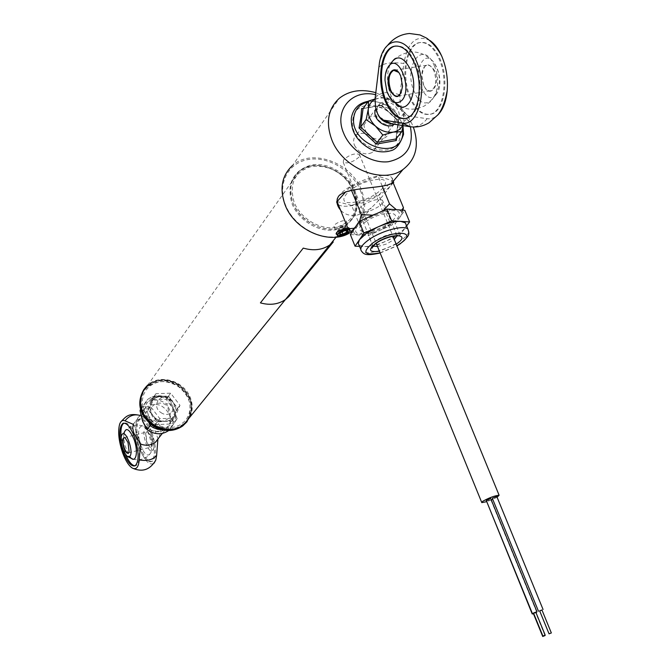<?xml version="1.0" encoding="UTF-8"?>
<svg xmlns="http://www.w3.org/2000/svg" width="670" height="670" viewBox="0 0 670 670"><rect width="100%" height="100%" fill="white"/><g stroke="black" fill="none" stroke-linecap="round" stroke-linejoin="round"><path stroke-width="0.5" stroke-dasharray="3.35 2.51" d="M185.062 423.055C173.379 435.24 148.062 427.862 142.35 410.375L140.993 404.881L140.918 399.379L142.124 394.144L144.544 389.446L148.053 385.526L152.458 382.562L157.55 380.702L163.061 380.041L168.723 380.602L174.25 382.344L179.376 385.191L183.848 388.994L187.449 393.566L190.012 398.684C192.575 405.978 192.047 412.728 188.421 418.926M190.23 416.69C192.776 410.894 192.893 404.789 190.598 398.39C184.853 381.222 160.247 373.358 147.852 384.957L299.264 171.319C314.54 157.618 346.072 169.301 354.196 191.293C359.162 205.204 356.616 216.209 346.541 224.308C331.014 236.334 300.78 224.458 292.983 202.935C288.401 189.878 290.495 179.342 299.264 171.319M143.765 410.032L146.186 414.931L149.628 419.303L153.916 422.929L158.823 425.626L164.108 427.242L169.493 427.711L174.702 427.016L179.476 425.19L183.58 422.326L186.813 418.591L189.007 414.152L190.062 409.253L189.937 404.119L188.639 399.019L186.227 394.195L182.835 389.89L178.622 386.314L173.79 383.634L168.58 381.992L163.254 381.465L158.061 382.093L153.271 383.843L149.125 386.632L145.826 390.325L143.548 394.747L142.417 399.68L142.484 404.856L143.765 410.032M340.62 232.716C345.687 230.572 347.965 228.78 347.454 227.348L344.807 227.566C340.661 228.319 338.157 229.617 337.278 231.468L340.62 232.716M347.872 228.261L349.882 228.294C350.745 230.22 347.68 232.549 340.687 235.287L337.697 235.371M393.223 182.918L390.367 186.009C393.223 182.382 393.667 179.568 391.69 177.575C385.711 170.172 348.073 183.136 338.928 195.816M338.375 204.76C341.323 206.502 346.264 206.72 353.199 205.414C368.935 201.695 381.205 195.372 389.999 186.453L390.367 186.009M389.999 186.453C385.552 193.019 379.304 200.162 371.264 207.893L364.396 212.499L357.144 215.129C349.916 216.192 344.363 214.475 340.477 209.978M351.39 231.778L351.716 231.56C364.514 221.427 367.78 207.6 361.507 190.087C351.306 162.525 311.701 147.953 292.648 165.356L339.405 98.214M375.769 92.678L390.627 99.621C399.889 105.76 406.883 113.607 411.623 123.146L413.306 127.007M360.427 190.648C368.835 210.824 359.045 232.264 338.936 236.25C318.945 240.547 293.586 225.79 285.479 204.911C277.078 184.083 287.958 162.877 308.058 159.535C328.04 155.892 352.303 170.415 360.427 190.648M410.375 126.756L407.829 120.089C404.01 112.392 398.365 106.069 390.903 101.111L375.535 94.663M338.576 196.26C336.248 199.425 335.804 201.93 337.245 203.772M356.038 201.871C330.913 207.34 348.635 184.367 373.559 180.029C398.801 174.996 379.806 197.817 356.038 201.871M365.158 129.62C370.904 144.904 394.789 140.683 387.938 125.742C382.294 110.642 358.416 114.553 365.158 129.62M354.162 191.846C360.024 211.192 354.053 223.788 336.265 229.634C319.699 233.143 298.753 220.924 292.028 203.663C286.425 183.915 292.639 171.378 310.671 166.026C327.236 162.961 347.428 175.021 354.162 191.846M353.676 191.034C344.497 173.262 330.603 165.013 312.002 166.302C294.741 171.419 288.803 183.438 294.18 202.34C300.621 218.864 320.662 230.564 336.533 227.214C353.576 221.636 359.288 209.576 353.676 191.034M355 190.783C360.87 210.162 354.899 222.767 337.094 228.604C320.511 232.122 299.532 219.877 292.807 202.6C287.196 182.835 293.41 170.28 311.458 164.937C328.04 161.864 348.258 173.949 355 190.783M539.827 610.806L541.77 610.043M539.693 610.956L541.971 610.06M492.308 498.271L496.78 496.47M533.546 613.502L535.631 612.623L533.638 613.368M533.412 613.645L535.983 612.623M486.244 501.219L490.666 499.334L486.445 500.909M535.899 612.413L533.605 613.284M533.538 613.109L535.816 612.212M486.135 500.155L490.624 498.354M533.672 612.966L535.615 612.204M359.036 157.048C353.333 162.006 348.073 163.79 343.266 162.4L343.601 159.803C349.271 154.829 354.539 153.028 359.396 154.393L359.036 157.048M497.09 497.224L492.752 499.359M491.286 499.971L486.454 501.73M402.904 210.171L400.534 216.603L401.908 213.119L400.585 210.614L401.699 210.087M395.945 221.293L389.731 221.854L382.319 229.383L395.945 221.293L400.534 216.603M373.232 232.833L362.487 232.214L359.396 235.187L373.232 232.833L382.319 229.383M353.165 230.405L354.606 234.073L351.951 232.222M367.235 217.809L358.592 223.546L359.597 221.226M355.661 230.698C355.485 241.1 400.158 224.107 399.286 214.107C400.526 203.043 353.71 220.84 355.661 230.698M400.585 210.614L397.603 209.802M392.31 209.434L381.858 211.628L376.498 213.663M358.592 223.546L355.661 226.661M354.606 234.073L359.396 235.187M382.168 185.984L378.19 176.302L350.142 186.947L345.971 191.62M393.131 182.692L392.268 180.615L378.19 176.302M389.731 221.854L378.759 195.104L392.268 180.615M362.487 232.214L351.608 205.422L378.759 195.104M337.085 201.578L351.608 205.422M351.499 190.297L350.142 186.947M381.858 211.628L383.106 210.707M378.709 206.536C370.075 211.728 363.525 213.42 359.053 211.62C357.855 210.179 359.07 208.11 362.713 205.397C371.356 200.171 377.939 198.454 382.453 200.23C383.675 201.704 382.428 203.797 378.709 206.536M359.087 245.027L364.17 246.535C370.301 246.602 377.771 244.734 386.573 240.932L397.678 234.843L404.781 228.495L406.271 225.103M359.623 246.359L373.165 246.878L400.024 234.961L406.631 225.974M373.165 246.878L368.517 235.455L395.325 223.52L404.814 210.296M400.024 234.961L395.325 223.52M350.368 234.601L368.517 235.455M365.728 221.795C382.88 209.4 407.218 211.142 389.069 223.16C372.512 235.103 347.914 233.989 365.728 221.795M152.71 425.4C140.256 415.283 137.216 403.859 143.581 391.121C152.693 380.367 164.158 378.751 177.977 386.288C190.213 396.196 193.295 407.502 187.206 420.199C178.304 431.162 166.805 432.895 152.71 425.4M186.771 422.016C194.643 408.7 191.88 396.548 178.488 385.552C167.081 378.793 156.587 378.994 147.015 386.138L143.857 389.546M144.268 388.96L147.542 385.392C157.132 378.24 167.626 378.048 179.041 384.806C192.524 395.903 195.246 408.114 187.223 421.455M186.955 420.727C194.702 407.728 192.022 395.836 178.915 385.057C165.071 377.503 153.589 379.111 144.452 389.881C138.079 402.637 141.136 414.085 153.606 424.219C166.369 431.371 177.349 430.375 186.536 421.246M160.976 412.603C170.683 419.512 179.945 405.032 169.887 398.817C160.264 391.891 150.851 406.313 160.976 412.603M158.966 437.703L160.792 431.916L160.197 426.589C158.664 422.77 155.582 420.442 150.959 419.604L158.045 438.875M133.154 424.328L135.843 421.12C139.996 417.896 144.452 417.259 149.226 419.211L150.959 419.604M151.989 432.669C156.571 447.351 156.705 456.898 152.375 461.303C148.439 462.367 144.46 457.819 140.44 447.652C135.868 433.013 135.784 423.49 140.181 419.077C144.033 418.063 147.97 422.594 151.989 432.669M150.834 432.962C155.415 447.652 155.549 457.2 151.227 461.605C147.299 462.669 143.321 458.113 139.31 447.937C134.737 433.297 134.636 423.775 139.025 419.361C142.877 418.348 146.814 422.879 150.834 432.962M121.128 437.317L125.684 454.771M136.27 465.524L135.114 465.826L136.27 465.524C140.482 461.128 140.29 451.555 135.692 436.79C131.68 426.656 127.794 422.092 124.025 423.08L123.975 423.105M150.691 419.964L142.392 416.522C134.997 412.913 133.556 432.309 139.754 448.54C144.795 461.077 149.569 465.96 154.058 463.196M140.507 409.32L144.594 403.633C151.579 398.625 159.016 398.784 166.897 404.102L169.468 414.646L173.857 422.896L177.131 418.683L175.858 418.155L169.2 400.199L170.113 399.764L177.073 418.851L171.838 426.589L167.24 428.976L161.939 429.788M177.131 418.683L171.838 426.589L168.664 430.576L173.857 422.896M133.414 423.968L140.583 443.624M123.824 433.85L123.791 438.875L125.072 445.977L129.737 456.513M141.043 445.684C134.385 428.356 142.576 417.117 149.025 435.316C155.8 453.163 147.266 463.665 141.043 445.684M140.658 409.839L147.626 399.454C154.644 394.421 162.123 394.588 170.054 399.948L166.897 404.102M169.2 400.199C158.338 394.27 150.331 396.23 145.164 406.07L143.045 406.548L149.075 422.979M169.543 409.906C165.725 398.265 146.839 402.846 151.512 414.361C155.39 426.103 174.292 421.338 169.543 409.906M145.055 428.733L148.036 428.658C152.509 434.001 154.418 440.617 153.773 448.506L152.969 450.341C149.108 455.893 140.909 433.465 145.055 428.733M128.983 452.384L128.246 442.644L125.181 437.837M150.8 436.907C152.433 442.141 152.475 445.55 150.909 447.116L149.519 446.873L146.655 442.259L145.641 433.448L146.562 432.05C147.953 431.681 149.368 433.297 150.8 436.907M146.864 442.292L149.837 447.091C152.777 447.661 153.221 444.21 151.169 436.723C148.916 431.547 147.132 430.349 145.809 433.13L146.864 442.292M172.441 420.886L157.718 421.497L148.388 409.295L150.968 403.131C149.343 407.36 149.988 411.514 152.902 415.593L157.425 421.891L164.946 421.388C160.105 421.422 156.093 419.495 152.902 415.593L148.095 409.697L146.018 412.511L151.454 399.848L166.051 399.32L175.272 411.355L177.458 408.558L172.986 402.31L177.768 408.164L172.441 420.886L174.636 418.097L179.979 405.333L170.674 393.181L155.951 393.692L150.482 406.456L159.862 418.708L174.636 418.097M148.095 409.697L153.84 396.581L168.505 396.062L172.986 402.31C175.883 406.347 176.537 410.476 174.954 414.705C173.061 418.792 169.719 421.02 164.946 421.388C160.105 421.422 156.093 419.495 152.902 415.593C149.988 411.514 149.343 407.36 150.968 403.131C152.911 399.052 156.269 396.858 161.035 396.523C165.85 396.523 169.828 398.449 172.986 402.31L168.204 396.464L161.035 396.523L153.547 396.983L150.968 403.131C152.911 399.052 156.269 396.858 161.035 396.523M177.768 408.164L179.979 405.333M168.505 396.062L170.674 393.181M153.84 396.581L155.951 393.692M148.388 409.295L150.482 406.456M157.718 421.497L159.862 418.708M175.272 411.355L169.962 424.026L172.131 421.271L177.458 408.558M166.051 399.32L168.204 396.464M151.454 399.848L153.547 396.983M169.962 424.026L155.306 424.654L146.018 412.511M155.306 424.654L157.425 421.891M174.954 414.705C173.061 418.792 169.719 421.02 164.946 421.388L172.131 421.271M377.847 114.411L376.867 109.93L377.637 106.262L379.873 103.482L383.675 101.882C390.175 101.513 395.074 104.487 398.365 110.81C400.074 115.433 399.328 119.059 396.129 121.706L392.545 123.171L388.625 123.104M354.464 145.315C359.221 153.296 365.167 155.666 372.286 152.442C375.418 149.837 376.163 146.294 374.53 141.805C369.689 133.766 363.709 131.446 356.566 134.821C353.567 137.417 352.864 140.918 354.464 145.315M375.058 98.775C376.867 95.5 380.116 93.465 384.789 92.661L392.118 92.669L399.873 94.788L403.843 63.491C391.582 61.849 383.207 63.106 378.734 67.26M392.88 124.034L397.854 124C402.544 123.104 406.179 120.458 408.775 116.044C402.637 113.054 399.672 105.969 399.873 94.788M405.325 118.523L407.109 118.129C419.696 115.215 424.587 83.825 415.166 62.812C409.672 50.753 403.156 45.158 395.627 46.037M410.434 97.477C401.146 76.774 406.221 45.057 419.822 42.587C427.636 41.322 434.378 46.816 440.048 59.069C449.478 79.889 444.294 111.069 431.472 114.017C423.239 115.759 416.229 110.24 410.434 97.477M409.613 97.602C400.317 76.899 405.384 45.175 418.976 42.704C426.79 41.439 433.532 46.942 439.193 59.195C448.624 80.023 443.448 111.212 430.643 114.16C422.41 115.902 415.4 110.383 409.613 97.602M408.775 116.044L427.108 118.707C430.936 119.235 434.462 118.02 437.694 115.073M429.906 40.476C416.514 34.195 407.829 41.858 403.843 63.491M434.244 65.618C446.094 92.209 424.629 118.623 414.244 91.597C402.645 66.322 423.13 38.299 434.244 65.618M389.856 65.032C386.448 74.387 386.766 84.495 390.811 95.349L394.898 102.351M436.12 94.487C426.087 108.155 411.765 74.169 422.175 61.581C432.05 47.084 446.991 82.092 436.12 94.487M401.246 92.82L402.687 85.995L401.196 76.983L398.499 72.293M423.448 84.864L421.723 75.986C421.924 70.049 423.591 66.481 426.731 65.275C429.579 64.772 432.016 66.732 434.06 71.162C437.007 80.903 435.952 87.435 430.877 90.76C427.979 91.321 425.5 89.361 423.448 84.864M434.696 70.819C428.222 61.456 423.951 63.131 421.857 75.836L423.649 85.073C429.445 99.922 441.17 85.232 434.696 70.819M361.632 108.54L381.431 105.215L398.633 121.128L396.69 138.087M400.132 135.616C404.647 108.691 355.586 91.79 352.814 119.662C347.973 147.132 398.114 163.689 400.132 135.616M396.129 121.706L394.161 124.235L397.243 118.85C399.194 107.895 380.2 98.741 375.837 108.599M394.923 118.959C394.069 129.988 374.421 123.355 376.272 112.61C377.243 101.614 396.715 108.297 394.923 118.959M375.058 98.984L379.036 98.138C385.317 97.334 391.213 99.361 396.741 104.21L404.002 113.121L403.876 121.111C404.37 114.972 401.992 109.336 396.741 104.21L387.52 97.87L379.036 98.138L375.066 99.395M403.147 125.633L403.876 121.111L402.544 125.541M396.003 138.958L398.173 120.943L398.633 121.128M404.002 113.121L398.256 120.516L381.9 105.391L363.081 108.548M381.431 105.215L381.9 105.391L387.52 97.87M334.397 227.004C336.977 228.797 348.618 223.035 346.273 221.117L346.055 220.949C343.526 219.124 331.801 224.919 334.154 226.828L334.397 227.004M342.395 226.2L338.576 228.185L338.007 229.936L341.248 229.701L345.058 227.725L345.636 225.974L342.395 226.2L344.162 230.581L340.318 232.884M338.007 229.936L339.799 234.425M347.604 230.547L344.313 230.815M345.636 225.974L347.32 230.614M338.576 228.185L340.218 232.942M340.201 232.976L339.841 234.299M341.248 229.701L342.152 231.937M345.058 227.725L346.248 230.689M344.807 227.566L346.189 228.545M377.537 246.568L386.364 244.056L394.278 239.492M397.017 235.899L396.565 234.626C392.118 233.051 385.526 234.835 376.8 239.969C373.106 242.615 371.842 244.6 372.997 245.923L373.031 245.949M408.759 231.828C408.097 234.483 405.241 237.54 400.199 240.999C387.712 249.734 365.611 255.655 361.599 251.242L360.736 249.098M380.091 252.85L396.849 245.773M396.179 244.131L379.429 251.216M145.331 425.944C151.814 432.401 158.606 433.482 165.691 429.185C170.096 425.391 171.352 420.551 169.468 414.646C163.547 404.32 155.733 401.824 146.043 407.167C143.112 409.73 141.697 413.038 141.789 417.083M142.392 416.522L140.005 415.425M145.164 406.07L151.822 424.177C162.818 430.073 170.833 428.071 175.858 418.155M427.108 118.707C422.343 124.754 416.656 127.426 410.057 126.705L409.789 126.664M402.737 127.585C400.936 112.384 382.101 98.549 367.822 102.049M348.325 229.031L349.648 229.467C351.976 231.343 340.318 237.096 337.755 235.346M346.541 224.308L336.089 237.18M329.724 245.011L285.378 299.582M347.454 227.348L349.882 228.294M351.716 231.56L371.264 207.893M391.69 177.575L393.231 181.302M390.903 101.111L390.627 99.621M407.829 120.089L411.623 123.146M337.278 231.468L336.784 232.448M536.628 611.844L490.666 499.334M544.903 635.327L535.631 612.623M343.266 162.4L376.188 243.269M359.396 154.393L392.93 236.2M401.732 212.072L402.285 210.12M396.916 235.413L382.453 200.23M373.014 245.974L359.053 211.62M380.166 253.026L396.916 245.932M147.542 385.392L147.015 386.138M135.843 421.12L146.043 407.167C142.785 409.931 141.454 413.658 142.048 418.331M151.227 461.605L152.375 461.303M119.662 424.11L121.236 421.422M140.013 415.417L149.226 419.211M162.333 433.431L165.691 429.185C156.738 433.415 149.552 431.606 144.117 423.758M139.025 419.361L140.181 419.077M144.594 403.633L147.626 399.454C154.711 394.328 162.207 394.437 170.113 399.764M170.121 399.772L177.098 418.583M133.079 459.193C138.858 460.524 144.058 459.352 148.698 455.667L153.773 448.506M148.036 428.658C143.413 425.333 138.338 424.37 132.802 425.777L125.784 429.671M128.464 452.903L150.909 447.116M124.469 437.627L146.562 432.05M125.633 429.813L121.362 436.053M394.161 124.243L372.286 152.442M418.976 42.704L419.822 42.587M387.813 45.091C384.295 49.245 381.515 55.074 379.471 62.553M430.643 114.16L431.472 114.017M407.109 118.129L406.255 118.272M390.878 123.623L392.201 123.925M376.867 109.93L375.485 106.379M379.873 103.482L356.566 134.821M393.315 60.275C388.064 65.895 385.292 72.595 384.999 80.358M386.866 91.447L393.181 101.363M400.208 106.463C405.677 109.118 411.405 109.83 417.393 108.582L424.261 106.061L430.307 101.74C441.455 88.984 442.418 75.584 433.189 61.54C421.346 49.865 408.616 48.91 394.99 58.667M394.446 70.183L426.731 65.275M397.98 96.053L430.877 90.76M351.306 118.347L351.398 117.711M368.416 101.237C385.618 101.095 397.159 109.419 403.03 126.211M398.173 120.943L395.953 139.05M381.523 105.55L398.248 121.019M381.649 105.6C373.014 106.421 366.733 107.468 362.805 108.749M349.841 230.438L346.273 221.117M334.154 226.828L336.533 232.733M337.295 234.617L337.512 235.17"/><path stroke-width="1" d="M147.852 384.957C140.733 391.732 138.791 400.183 142.023 410.308C147.526 426.991 170.892 435.115 183.53 424.947L190.23 416.69M188.421 418.926L185.062 423.055M337.697 235.371L336.055 233.855C337.178 231.435 340.553 229.668 346.189 228.545L347.872 228.261M393.231 181.302L393.692 182.408L391.506 183.396C383.541 188.655 347.688 186.83 338.928 195.816L338.576 196.26C336.256 200.146 336.491 204.199 339.28 208.412L340.477 209.978M393.692 182.408L393.223 182.918M292.648 165.356C281.877 175.364 279.331 188.454 285.001 204.635C294.641 231.284 331.851 246.208 351.39 231.778M413.306 127.007C419.529 145.181 416.095 159.343 402.997 169.485C382.57 184.786 342.412 168.312 331.767 139.67C325.536 122.409 328.082 108.59 339.405 98.214C349.305 90.542 361.432 88.7 375.769 92.678M375.535 94.663C351.8 88.884 333.534 110.299 343.685 133.28C350.678 150.666 371.255 163.723 388.298 161.738C406.69 157.768 414.043 146.102 410.375 126.756M337.245 203.772L338.375 204.76M549.216 633.761L551.343 632.949L549.216 633.761M541.77 610.043L539.827 610.806M541.971 610.06L539.693 610.956M496.78 496.47L492.308 498.271L538.496 611.266M542.893 636.399L545.011 635.596L542.893 636.399M533.605 613.284L532.24 613.996L533.412 613.645M535.983 612.623L536.762 612.171L535.899 612.413M486.445 500.909L532.223 613.955M535.816 612.212L533.538 613.109M490.624 498.354L486.135 500.155L532.34 613.427M543.06 635.981L545.196 635.168L543.06 635.981M535.615 612.204L533.672 612.966M486.454 501.73L481.789 502.609L482.718 501.302C489.309 497.676 494.77 495.658 499.1 495.239L497.09 497.224M492.752 499.359L491.286 499.971M401.699 210.087L403.474 207.742L402.904 210.171M351.951 232.222L348.09 228.797L354.154 228.269L353.165 230.405M359.597 221.226L361.373 214.559L372.478 215.196L367.235 217.809M397.603 209.802L392.31 209.434M376.498 213.663L372.478 215.196M355.661 226.661L354.154 228.269M383.106 210.707L389.521 203.864L382.168 185.984M389.521 203.864L395.945 209.342M403.474 207.742L393.131 182.692M348.09 228.797L337.085 201.578L345.971 191.62M361.373 214.559L351.499 190.297M406.271 225.103L405.325 222.809L400.702 221.385C394.563 221.201 386.925 223.077 377.779 227.021L366.431 233.311L359.455 239.743L358.249 243.512L360.736 249.098M406.631 225.974L409.613 221.921L404.814 210.296L386.816 209.048L359.162 221.418L350.368 234.601L355.05 246.183L359.623 246.359M409.613 221.921L391.657 220.84L386.816 209.048M391.657 220.84L363.944 233.194L359.162 221.418M363.944 233.194L355.05 246.183M143.857 389.546C136.345 402.779 139.251 414.814 152.559 425.676C163.271 432.024 173.296 432.15 182.625 426.053L186.771 422.016M187.223 421.455L183.195 425.358C173.857 431.455 163.823 431.321 153.095 424.964C139.837 414.177 136.898 402.176 144.268 388.96M186.536 421.246L186.955 420.727M140.005 415.425C134.151 413.859 129.151 415.66 125.014 420.827L133.154 424.328L133.414 423.968L132.677 427.988L133.807 433.23L140.583 443.624L139.243 459.905C147.107 461.345 152.902 459.829 156.638 455.374L155.775 460.114C150.122 469.863 142.308 472.526 132.35 468.095C136.245 469.971 138.539 467.241 139.243 459.905M123.347 452.041C127.35 462.267 131.278 466.864 135.114 465.826C139.318 461.437 139.117 451.856 134.528 437.083C130.508 426.949 126.622 422.376 122.861 423.373C118.598 427.762 118.758 437.317 123.347 452.041M125.684 454.771C128.875 461.898 132.023 465.583 135.122 465.826M125.014 420.827C122.602 419.872 120.818 420.969 119.662 424.11C117.686 431.438 118.699 441.044 122.677 452.928C125.625 460.809 128.849 465.868 132.35 468.095M168.647 430.592L168.647 430.592C161.772 435.09 154.552 434.78 146.99 429.663L142.643 421.321L140.03 410.693L140.658 409.839M154.058 463.196L155.775 460.114M129.737 456.513C135.683 465.139 138.95 452.217 133.933 439.143C129.209 428.574 125.843 426.807 123.824 433.85M123.975 423.105C121.379 424.805 120.433 429.545 121.128 437.317M140.323 443.967C145.692 445.96 150.608 445.508 155.08 442.627L157.869 439.486L156.638 455.374M158.045 438.875L158.966 437.703M140.507 409.32L140.03 410.693M146.99 429.663L150.767 424.947M122.015 434.52C125.642 428.666 134.034 451.714 129.921 456.295L127.241 456.429C122.652 450.96 120.692 444.168 121.362 436.053L122.015 434.52M128.037 442.61L129.142 451.915C127.853 454.587 126.111 453.339 123.908 448.155C121.856 440.734 122.242 437.259 125.047 437.736L128.037 442.61M125.181 437.837L124.084 437.728C122.577 439.294 122.635 442.711 124.277 447.979C125.709 451.622 127.107 453.263 128.464 452.903L128.983 452.384M390.878 123.623L388.625 123.104C383.684 121.94 380.091 119.042 377.847 114.411M414.303 62.938C408.641 50.577 401.975 45.016 394.295 46.264C380.937 48.701 376.172 80.635 385.451 101.522C391.238 114.411 398.173 119.997 406.255 118.272C418.842 115.366 423.725 83.968 414.303 62.938M395.627 46.037L395.149 46.138C381.783 48.583 377.017 80.509 386.297 101.388C391.498 113.146 397.838 118.858 405.325 118.523M437.694 115.073C442.895 110.014 446.061 101.915 447.183 90.785C448.104 78.775 446.346 67.394 441.932 56.623L441.555 55.752C438.331 48.667 434.453 43.575 429.906 40.476M447.183 90.785C445.098 101.848 441.974 109.897 437.812 114.922L429.018 122.786C423.005 126.329 416.681 127.635 410.057 126.705L402 122.979C418.825 127.208 428.423 87.636 416.137 60.484C405.618 34.162 383.835 36.482 379.471 62.553L375.058 98.775L375.485 106.379C376.858 113.992 379.681 118.598 383.96 120.215L392.201 123.925L409.789 126.664M402 122.979L383.96 120.215M394.898 102.351C406.791 118.439 420.182 91.011 410.333 69.27C403.03 55.719 396.204 54.312 389.856 65.032M402.31 99.981C396.573 105.391 391.422 102.543 386.866 91.447L384.999 80.358C384.974 74.546 386.088 69.981 388.357 66.673C397.88 52.076 412.821 87.51 402.31 99.981M390.024 90.4C383.634 76.213 394.663 60.937 400.694 76.062L402.536 86.17C400.3 98.415 396.129 99.822 390.024 90.4M398.499 72.293L393.692 70.3C388.684 73.608 387.67 80.191 390.652 90.065C392.704 94.612 395.149 96.606 397.98 96.053L401.246 92.82M360.845 117.66L361.632 108.54L363.081 108.548L360.628 127.057L377.193 142.341L396.003 138.958L396.263 140.524L376.473 144.1L359.036 128.02L360.845 117.66M375.837 108.599L375.016 111.279C373.332 120.365 387.394 129.854 394.169 124.235L394.161 124.243M396.003 138.958L401.766 131.672L403.147 125.633M402.544 125.541C400.652 129.084 397.578 131.27 393.315 132.099C387.017 132.978 381.062 130.968 375.451 126.069C370.125 120.868 367.746 115.181 368.316 109.001C368.977 104.587 371.23 101.388 375.066 99.395M401.766 131.672L393.315 132.099L382.838 135.038L375.451 126.069L366.138 119.62L368.316 109.001L368.584 101.002L375.058 98.984M396.69 138.087L396.263 140.524M382.838 135.038L377.193 142.341L376.473 144.1M359.036 128.02L360.628 127.057L366.138 119.62M363.081 108.548L368.584 101.002M285.445 299.54L288.762 296.642L333.275 241.945L329.791 244.96C322.278 250.002 313.434 251.049 303.259 248.109L260.412 302.882C269.968 305.52 278.31 304.406 285.445 299.54L329.791 244.96M340.318 232.884L344.397 230.773L348.015 230.514L347.361 232.465L346.817 232.088L347.32 230.614M339.799 234.425L340.117 232.993M347.361 232.465L343.099 234.667L343.007 234.065L346.817 232.088L346.248 230.689M343.099 234.667L339.481 234.935M339.841 234.299L343.007 234.065L342.152 231.937M379.429 251.216C368.935 252.548 367.755 249.885 375.862 243.218C391.012 232.523 412.31 233.646 396.28 244.064L396.179 244.131M394.278 239.492L397.017 235.899M373.031 245.949L377.537 246.568M380.166 253.026C366.473 255.907 364.128 254.675 361.599 251.242C359.354 248.671 361.817 244.793 368.994 239.626C381.364 230.781 403.909 224.701 407.904 229.056L408.759 231.828M396.849 245.773L399.337 244.19C420.316 230.614 392.553 229.048 372.688 243.093C361.624 252.54 364.095 255.789 380.091 252.85M141.789 417.083L142.643 421.321L145.331 425.944M161.939 429.788L157.483 429.236L153.187 427.619L150.047 425.626L149.075 422.979M367.822 102.049C359.907 103.992 355.251 108.934 353.869 116.865C348.861 145.306 400.794 162.467 402.846 133.422L402.737 127.585M338.3 235.539C340.854 237.247 352.227 231.376 349.204 229.902C346.675 228.152 335.184 234.106 338.3 235.539M337.755 235.346L337.512 235.17C338.116 232.13 341.725 230.086 348.325 229.031M336.089 237.18L329.724 245.011M285.378 299.582L183.53 424.947M391.506 183.396L402.997 169.485M337.538 204.099L339.28 208.412M336.784 232.448L336.08 233.847M549.057 633.845L539.652 610.847M543.06 609.474L496.746 496.378M551.343 632.949L541.921 609.934M542.742 636.5L533.37 613.536M542.901 636.065L533.496 613.008M545.196 635.168L535.766 612.087M536.905 611.626L490.582 498.262M376.188 243.269L481.646 502.266M392.93 236.2L499.1 495.239M402.285 210.12L402.511 209.3M373.014 245.974L372.151 248.067C370.82 248.352 372.219 246.719 376.339 243.16C385.434 236.577 399.563 234.952 397.419 235.966L396.916 235.413M405.325 222.809L407.904 229.056C409.127 234.039 411.137 234.693 399.781 244.14L396.916 245.932M183.195 425.358L182.625 426.053M121.236 421.422C125.893 416.782 128.364 412.728 140.013 415.417M123.925 423.105L122.861 423.373M155.08 442.627L162.333 433.431M127.342 456.505L133.079 459.193M395.149 46.138L394.295 46.264M441.555 55.752C437.652 48.533 432.686 42.662 426.656 38.14L419.99 34.941L409.529 33.5C400.903 34.212 393.667 38.073 387.813 45.091M393.181 101.363L400.208 106.463M393.692 70.3L394.446 70.183M394.99 58.667L393.315 60.275M351.398 117.711C353.207 108.473 358.877 102.987 368.416 101.237M403.03 126.211L403.566 134.302C400.107 144.335 395.777 149.82 390.568 150.767C384.027 152.701 377.21 152.065 370.125 148.874C357.135 141.529 350.871 131.353 351.306 118.347M395.953 139.05L395.87 139.486M337.973 235.564C336.432 237.013 349.095 234.416 349.841 230.438M340.285 232.925L339.682 234.76M336.533 232.733L337.295 234.617M347.839 230.572L344.355 230.823"/></g></svg>
